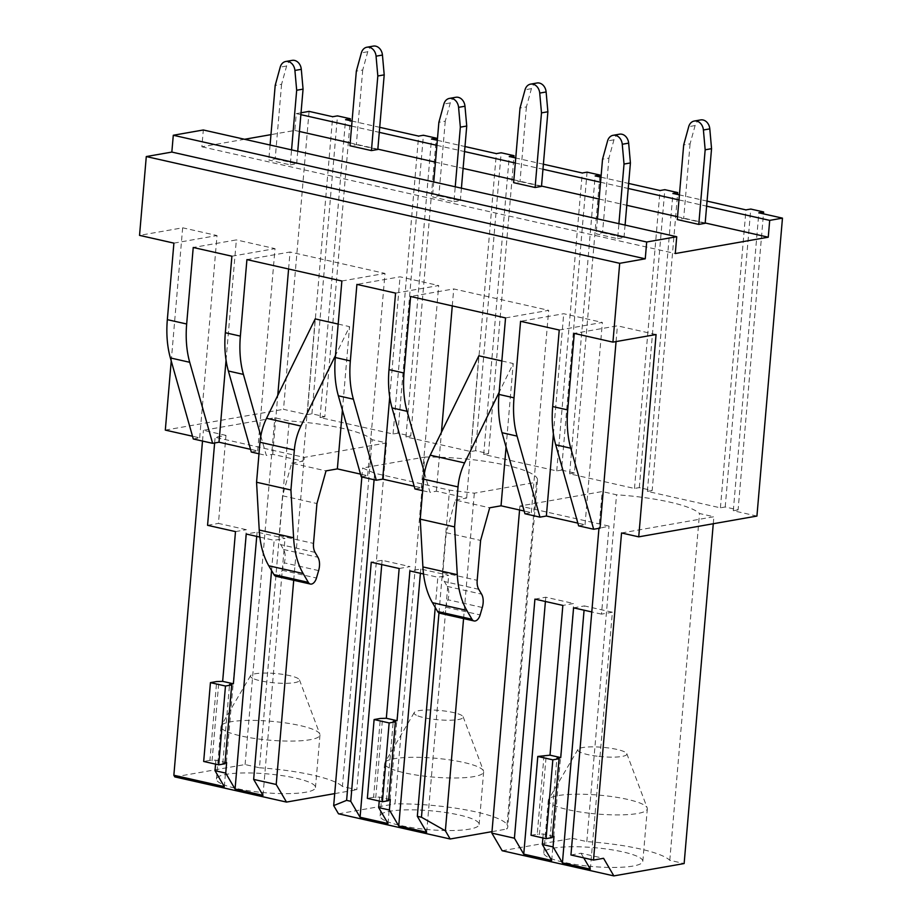 <?xml version="1.0" encoding="UTF-8"?>
<svg xmlns="http://www.w3.org/2000/svg" width="922" height="922" viewBox="0 0 922 922"><rect width="100%" height="100%" fill="white"/><g stroke="black" fill="none" stroke-linecap="round" stroke-linejoin="round"><path stroke-width="0.69" stroke-dasharray="4.61 3.46" d="M309.066 111.378L283.515 409.322L307.153 414.646L311.936 413.805L324.832 416.709L350.21 120.655M165.315 430.101L283.515 409.322M171.238 360.975L182.66 227.803L139.533 235.375M244.584 139.28L201.872 146.794L203.313 129.979M301.033 112.795L296.285 113.625L294.844 130.44L270.976 134.635M201.872 146.794L675.284 253.538M294.844 130.44L299.431 131.477M350.187 142.922L377.836 149.157M435.449 162.145L463.109 168.392M513.865 179.836L541.514 186.071M599.127 199.06L626.776 205.295M677.532 216.739L705.192 222.974M296.285 113.625L300.872 114.662M351.628 126.107L379.276 132.342M436.89 145.342L464.55 151.577M515.306 163.021L542.954 169.256M600.568 182.245L628.228 188.48M678.972 199.924L706.632 206.159M707.059 201.123L679.41 194.888M601.006 177.208L628.654 183.443M543.392 164.22L515.732 157.985M437.328 140.305L464.976 146.54M379.714 127.317L352.054 121.082M311.936 413.805L337.487 115.872M324.832 416.709L320.038 417.551L393.06 434.02L397.855 433.179L410.751 436.083L436.129 140.04M397.855 433.179L423.405 135.246M410.751 436.083L405.957 436.924L470.819 451.55L475.614 450.708L488.499 453.612L513.877 157.57M475.614 450.708L501.153 152.775M488.499 453.612L483.704 454.454L556.738 470.923L561.533 470.082L587.072 172.149M561.533 470.082L574.418 472.986L599.796 176.943M574.418 472.986L569.623 473.827L634.497 488.464L639.292 487.611L652.177 490.527L677.555 194.473M639.292 487.611L664.831 189.678M652.177 490.527L647.382 491.368L720.416 507.838L725.211 506.996L738.096 509.901L763.474 213.846M725.211 506.996L750.75 209.052M578.636 525.863L585.021 524.745L577.864 523.12M524.941 513.75L531.326 512.632L524.157 511.019M439.713 613.211A8.056 4.622 -77.3 0 0 445.775 607.183L447.931 599.749A13.438 7.699 -77.3 0 0 447.228 586.404L444.381 581.54A13.565 7.768 -77.3 0 1 442.825 572.574L446.236 532.697L455.33 500.047L489.697 507.792M455.33 500.047L466.67 498.053L436.383 491.219L429.998 492.348L424.489 472.882M422.668 490.688L429.998 492.348M414.958 488.96L421.354 487.83L414.185 486.217M361.263 476.847L367.648 475.729L360.49 474.104M276.035 576.296A8.056 4.622 -77.3 0 0 282.109 570.269L284.264 562.846A13.438 7.699 -77.3 0 0 283.55 549.5L280.703 544.637A13.565 7.768 -77.3 0 1 279.147 535.67L282.57 495.794L291.663 463.144L326.031 470.888M291.663 463.144L302.992 461.15L272.716 454.316L266.32 455.433L260.822 435.968M258.99 453.785L266.32 455.433M251.291 452.045L257.676 450.927L250.507 449.314M193.286 438.976L199.682 437.846L192.514 436.233M756.927 516.066L733.301 510.742L738.096 509.901M621.543 532.974L713.87 516.746L699.51 513.508A78.439 14.971 -175.1 0 0 616.541 494.791L602.17 491.553L519.916 506.017L609.05 526.116L600.061 528.133M424.742 457.07A78.439 14.971 -175.1 0 1 537.514 480.097A78.439 14.971 -175.1 0 1 536.443 482.252L506.708 829.051A78.439 14.971 -175.1 0 0 507.792 826.896A78.439 14.971 -175.1 0 0 395.019 803.869L424.742 457.07L362.623 467.984L374.666 473.263L449.51 490.147L474.323 493.178L536.443 482.252M224.323 786.639L246.358 529.689L218.433 523.396L225.982 435.38L215.114 437.293L304.26 457.393L386.525 442.929L372.154 439.69L342.431 786.489L356.791 789.728L386.525 442.929M225.982 435.38L203.428 430.297L274.825 417.747L289.185 420.985A78.439 14.971 -175.1 0 1 372.154 439.69M307.153 414.646L332.692 116.714M393.06 434.02L418.611 136.087M320.038 417.551L345.577 119.618M272.716 454.316L277.764 395.354M288.598 268.994L290.05 252.017L246.923 259.601M302.992 461.15L315.197 318.885M338.178 324.071L349.565 326.642L335.493 355.396M342.408 410.14L349.565 326.642M367.648 475.729L384.993 273.419L290.05 252.017M341.866 281.003L384.993 273.419M226.051 360.133L236.355 239.904L193.228 247.488M257.676 450.927L275.021 248.629L236.355 239.904M231.895 256.212L275.021 248.629M199.682 437.846L217.027 235.548L182.66 227.803M173.901 243.131L217.027 235.548M505.544 317.917L548.671 310.334L453.728 288.92L410.601 296.504M436.383 491.219L441.442 432.268M452.276 305.897L453.728 288.92M531.326 512.632L548.671 310.334M466.67 498.053L478.864 355.8M501.845 360.975L513.231 363.545L499.159 392.299M506.074 447.055L513.231 363.545M395.561 293.115L438.699 285.532L400.033 276.819L356.906 284.391M389.718 397.036L400.033 276.819M421.354 487.83L438.699 285.532M656.072 334.548L617.406 325.835L574.279 333.407M616.057 341.578L617.406 325.835M559.239 330.018L602.366 322.435L563.711 313.722L520.573 321.305M553.396 433.951L563.711 313.722M585.021 524.745L602.366 322.435M405.957 436.924L431.496 138.992M470.819 451.55L496.359 153.617M556.738 470.923L582.278 172.99M483.704 454.454L509.255 156.521M569.623 473.827L595.174 175.895M634.497 488.464L660.037 190.52M720.416 507.838L745.956 209.893M647.382 491.368L672.922 193.436M733.301 510.742L758.841 212.809M570.948 854.982L581.01 853.219L603.564 858.301M590.334 869.169L612.369 612.22L584.444 605.927L584.075 610.203M581.01 853.219L583.73 857.863M612.369 612.22L601.501 614.133L609.05 526.116M531.037 835.274L537.261 834.179L544.026 755.36M553.984 836.415L543.242 833.984L537.261 834.179M552.37 836.692L550.157 837.084L556.911 758.264M552.301 837.568L550.157 837.084M573.576 607.84L584.444 605.927M542.908 837.948L543.242 833.984M539.416 834.664L546.17 755.844M551.679 860.457L573.703 603.507L562.846 605.42M601.501 614.133L591.786 611.943M519.57 509.981L519.916 506.017M534.921 599.116L545.778 597.214L573.703 603.507M545.409 601.49L545.778 597.214M502.156 850.718L572.447 838.363L602.17 491.553M572.447 838.363L586.807 841.602A78.439 14.971 -175.1 0 1 669.775 860.307L684.136 863.545M586.427 865.954A49.696 9.485 -175.1 0 1 543.796 852.862A49.696 9.485 -175.1 0 1 600.187 848.24A49.696 9.485 -175.1 0 1 642.818 861.344A49.696 9.485 -175.1 0 1 586.427 865.954M713.271 523.742L713.87 516.746M669.775 860.307L699.51 513.508M586.807 841.602L616.541 494.791M590.933 813.411A49.696 9.485 4.9 0 0 647.325 808.801A49.696 9.485 4.9 0 0 647.198 807.926A49.696 9.485 4.9 0 0 604.694 795.698A49.696 9.485 4.9 0 0 548.578 799.466A49.696 9.485 4.9 0 0 548.302 800.308A49.696 9.485 4.9 0 0 590.933 813.411M598.908 756.397A24.64 4.702 4.9 0 0 626.81 753.677A24.64 4.702 4.9 0 0 605.731 747.615A24.64 4.702 4.9 0 0 577.898 749.494A24.64 4.702 4.9 0 0 598.908 756.397M226.639 762.598L215.898 760.177L209.916 760.362L216.67 681.542M209.916 760.362L203.681 761.457M212.06 760.846L218.825 682.026M224.956 763.75L222.801 763.266L225.026 762.874M222.801 763.266L229.555 684.447M174.811 776.9L245.091 764.545L259.451 767.784L289.185 420.985M245.091 764.545L274.825 417.747M202.506 441.05L203.428 430.297M259.451 767.784A78.439 14.971 -175.1 0 1 342.431 786.489M334.709 793.612L356.791 789.728M220.969 783.55A49.696 9.485 -175.1 0 1 216.44 779.044A49.696 9.485 -175.1 0 1 255.751 773.132A49.696 9.485 -175.1 0 1 310.945 783.02A49.696 9.485 -175.1 0 1 315.474 787.526A49.696 9.485 -175.1 0 1 276.162 793.439A49.696 9.485 -175.1 0 1 220.969 783.55M293.715 580.284L304.26 457.393M225.475 731.008A49.696 9.485 -175.1 0 1 220.946 726.501A49.696 9.485 -175.1 0 1 221.222 725.66A49.696 9.485 -175.1 0 1 262.47 720.693A49.696 9.485 -175.1 0 1 315.451 730.478A49.696 9.485 -175.1 0 1 319.853 734.108A49.696 9.485 -175.1 0 1 319.98 734.984A49.696 9.485 -175.1 0 1 280.668 740.896A49.696 9.485 -175.1 0 1 225.475 731.008M259.854 537.1L274.157 540.315L285.013 538.413L257.1 532.109L246.232 534.022M271.564 570.545L274.157 540.315M214.63 442.975L215.114 437.293M207.565 525.31L218.433 523.396M235.49 531.602L246.358 529.689M215.552 764.131L215.898 760.177M262.989 795.363L285.013 538.413M256.731 536.385L257.1 532.109M252.663 678.327A24.64 4.702 -175.1 0 1 250.554 675.676A24.64 4.702 -175.1 0 1 271.01 673.21A24.64 4.702 -175.1 0 1 297.276 678.062A24.64 4.702 -175.1 0 1 299.454 679.871A24.64 4.702 -175.1 0 1 281.118 683.271A24.64 4.702 -175.1 0 1 252.663 678.327M282.57 495.794L316.938 503.539M390.306 799.501L379.576 797.081L373.594 797.276L380.348 718.457M373.594 797.276L367.359 798.371M375.738 797.761L382.492 718.941M388.623 800.665L386.479 800.181L388.704 799.789M386.479 800.181L393.233 721.361M384.647 820.453A49.696 9.485 -175.1 0 1 380.118 815.947A49.696 9.485 -175.1 0 1 419.429 810.035A49.696 9.485 -175.1 0 1 474.623 819.935A49.696 9.485 -175.1 0 1 479.152 824.441A49.696 9.485 -175.1 0 1 439.84 830.353A49.696 9.485 -175.1 0 1 384.647 820.453M389.153 767.911A49.696 9.485 -175.1 0 1 384.624 763.404A49.696 9.485 -175.1 0 1 384.9 762.563A49.696 9.485 -175.1 0 1 426.148 757.596A49.696 9.485 -175.1 0 1 479.129 767.381A49.696 9.485 -175.1 0 1 483.52 771.023A49.696 9.485 -175.1 0 1 483.658 771.898A49.696 9.485 -175.1 0 1 444.335 777.799A49.696 9.485 -175.1 0 1 389.153 767.911M423.532 574.003L437.835 577.23L448.691 575.316L420.766 569.024L409.91 570.925M399.168 568.505L410.025 566.604L382.111 560.299L371.243 562.213M416.341 715.23A24.64 4.702 -175.1 0 1 414.232 712.579A24.64 4.702 -175.1 0 1 434.677 710.113A24.64 4.702 -175.1 0 1 460.954 714.976A24.64 4.702 -175.1 0 1 463.132 716.774A24.64 4.702 -175.1 0 1 444.784 720.174A24.64 4.702 -175.1 0 1 416.341 715.23M379.23 801.045L379.576 797.081M388.001 823.542L410.025 566.604M381.743 564.575L382.111 560.299M426.667 832.266L448.691 575.316M420.397 573.3L420.766 569.024M374.102 479.74L374.666 473.263M361.85 476.985L362.623 467.984M338.489 813.803L395.019 803.869M463.57 618.581L474.323 493.178M438.976 612.923L449.51 490.147M491.991 831.644L506.708 829.051M435.242 607.448L437.835 577.23M446.236 532.697L480.604 540.442M373.306 46.1A9.404 7.491 -100 0 0 367.751 51.747L362.726 70.014L356.341 71.144M362.726 70.014L356.33 144.627L349.945 145.757M356.33 144.627L377.813 149.479M536.984 83.003A9.404 7.491 -100 0 0 531.429 88.65L526.404 106.917L520.02 108.047M526.404 106.917L520.008 181.542L513.623 182.66M520.008 181.542L541.491 186.382M700.651 119.918A9.404 7.491 -100 0 0 695.107 125.553L690.082 143.832L683.686 144.95M690.082 143.832L683.686 218.445L677.29 219.563M683.686 218.445L705.157 223.285M292.159 60.368A9.404 7.491 -100 0 0 286.615 66.015L281.579 84.282L275.194 85.4M281.579 84.282L275.182 158.895L268.798 160.025L290.28 164.865L291.559 149.871M270.077 145.031L268.798 160.025M275.182 158.895L296.665 163.736L290.28 164.865M296.665 163.736L297.737 151.266M455.837 97.271A9.404 7.491 -100 0 0 450.282 102.918L445.257 121.185L438.872 122.315M445.257 121.185L438.86 195.798L432.476 196.928L453.947 201.768L455.238 186.774M433.755 181.934L432.476 196.928M438.86 195.798L460.343 200.65L453.947 201.768M460.343 200.65L461.415 188.169M619.503 134.186A9.404 7.491 -100 0 0 613.96 139.821L608.935 158.1L602.539 159.218M608.935 158.1L602.539 232.713L596.142 233.831L617.625 238.683L618.916 223.689M597.433 218.848L596.142 233.831M602.539 232.713L624.01 237.553L617.625 238.683M624.01 237.553L625.081 225.083M279.147 535.67L313.515 543.415M315.07 552.382L280.703 544.637M283.55 549.5L317.917 557.245M318.632 570.591L284.264 562.846M282.109 570.269L316.465 578.025M442.825 572.574L477.193 580.318M478.748 589.296L444.381 581.54M447.228 586.404L481.595 594.148M482.298 607.494L447.931 599.749M445.775 607.183L480.143 614.928M367.751 51.747L361.366 52.865M531.429 88.65L525.044 89.78M695.107 125.553L688.711 126.683M286.615 66.015L280.219 67.133M450.282 102.918L443.897 104.036M613.96 139.821L607.575 140.951M642.818 861.344L647.325 808.801M543.796 852.862L548.302 800.308M626.81 753.677L647.198 807.926M577.898 749.494L548.578 799.466M220.946 726.501L216.44 779.044M319.98 734.984L315.474 787.526M250.554 675.676L221.222 725.66M299.454 679.871L319.853 734.108M537.514 480.097L507.792 826.896M384.624 763.404L380.118 815.947M483.658 771.898L479.152 824.441M414.232 712.579L384.9 762.563M463.132 716.774L483.52 771.023"/><path stroke-width="1.38" d="M192.514 436.233L165.315 430.101L171.238 360.975M250.507 449.314L219.01 442.203L212.625 443.332L193.286 438.976L170.374 357.932A80.583 46.158 -77.3 0 1 167.331 319.646L173.901 243.131L139.533 235.375L146.287 156.556L619.699 263.312L612.934 342.131L656.072 334.548L638.727 536.846L756.927 516.066L782.467 218.134L769.697 220.381L768.257 237.196L675.284 253.538L676.725 236.724L646.691 242.002L645.25 258.817L619.699 263.312M676.725 236.724L203.313 129.979L173.29 135.257L171.838 152.072L146.287 156.556M270.976 134.635L244.584 139.28M301.033 112.795L309.066 111.378L332.692 116.714L337.487 115.872L350.372 118.777L345.577 119.618L352.054 121.082M616.057 341.578L600.061 528.133L593.676 529.251L570.753 448.207A80.583 46.158 -77.3 0 1 567.71 409.933L574.279 333.407L612.934 342.131M212.625 443.332L189.713 362.288A80.583 46.158 -77.3 0 1 186.67 324.002L193.228 247.488L231.895 256.212L225.325 332.727L240.365 336.115L246.923 259.601L341.866 281.003L335.308 357.529L350.337 360.917L356.906 284.391L395.561 293.115L389.003 369.63L404.043 373.018L410.601 296.504L505.544 317.917L498.975 394.432L514.015 397.82L520.573 321.305L559.239 330.018L552.681 406.544L567.71 409.933M171.838 152.072L645.25 258.817M173.29 135.257L646.691 242.002M299.431 131.477L350.187 142.922M377.836 149.157L435.449 162.145M463.109 168.392L513.865 179.836M541.514 186.071L599.127 199.06M626.776 205.295L677.532 216.739M705.192 222.974L768.257 237.196M300.872 114.662L351.628 126.107M379.276 132.342L436.89 145.342M464.55 151.577L515.306 163.021M542.954 169.256L600.568 182.245M628.228 188.48L678.972 199.924M706.632 206.159L769.697 220.381M707.059 201.123L745.956 209.893L750.75 209.052L763.635 211.968L758.841 212.809L782.467 218.134M679.41 194.888L672.922 193.436L677.716 192.594L664.831 189.678L660.037 190.52L628.654 183.443M543.392 164.22L582.278 172.99L587.072 172.149L599.957 175.053L595.174 175.895L601.006 177.208M515.732 157.985L509.255 156.521L514.038 155.68L501.153 152.775L496.359 153.617L464.976 146.54M379.714 127.317L418.611 136.087L423.405 135.246L436.29 138.15L431.496 138.992L437.328 140.305M350.21 120.655L350.372 118.777M436.129 140.04L436.29 138.15M513.877 157.57L514.038 155.68M599.796 176.943L599.957 175.053M677.555 194.473L677.716 192.594M763.474 213.846L763.635 211.968M552.681 406.544A80.583 46.158 -77.3 0 0 555.724 444.819L578.636 525.863L593.676 529.251M577.864 523.12L546.366 516.02L539.969 517.15L517.058 436.106A80.583 46.158 -77.3 0 1 514.015 397.82M498.975 394.432A80.583 46.158 -77.3 0 0 502.017 432.706L524.941 513.75L539.969 517.15M524.157 511.019L501.038 505.798L506.074 447.055M474.081 620.955L439.713 613.211A8.056 4.622 -77.3 0 1 437.616 611.517L432.453 602.688L466.82 610.433L471.983 619.261A8.056 4.622 -77.3 0 0 474.081 620.955A8.056 4.622 -77.3 0 0 480.143 614.928L482.298 607.494A13.438 7.699 -77.3 0 0 481.595 594.148L478.748 589.296A13.565 7.768 -77.3 0 1 477.193 580.318L480.604 540.442L489.697 507.792L501.038 505.798M389.003 369.63A80.583 46.158 -77.3 0 0 392.046 407.916L414.958 488.96L422.668 490.688M414.185 486.217L382.688 479.117L376.303 480.235L353.38 399.191A80.583 46.158 -77.3 0 1 350.337 360.917M335.308 357.529A80.583 46.158 -77.3 0 0 338.351 395.803L361.263 476.847L376.303 480.235M360.49 474.104L337.36 468.895L342.408 410.14M310.403 584.052L276.035 576.296A8.056 4.622 -77.3 0 1 273.949 574.602L268.775 565.774L303.142 573.53L308.317 582.358A8.056 4.622 -77.3 0 0 310.403 584.052A8.056 4.622 -77.3 0 0 316.465 578.025L318.632 570.591A13.438 7.699 -77.3 0 0 317.917 557.245L315.07 552.382A13.565 7.768 -77.3 0 1 313.515 543.415L316.938 503.539L326.031 470.888L337.36 468.895M225.325 332.727A80.583 46.158 -77.3 0 0 228.368 371.001L251.291 452.045L258.99 453.785M638.727 536.846L621.543 532.974L593.503 860.076L603.564 858.301L613.856 875.9L684.136 863.545L713.271 523.742M260.822 435.968L243.408 374.401A80.583 46.158 -77.3 0 1 240.365 336.115M424.489 472.882L407.086 411.304A80.583 46.158 -77.3 0 1 404.043 373.018M277.764 395.354L288.598 268.994M259.981 442.249L294.349 450.005L290.926 489.997L256.558 482.252L259.981 442.249A40.291 23.085 -77.3 0 1 266.55 418.288L315.197 318.885L338.178 324.071M219.01 442.203L226.051 360.133M441.442 432.268L452.276 305.897M432.453 602.688A80.583 46.158 -77.3 0 1 422.91 566.938L420.225 519.155L423.659 479.163A40.291 23.085 -77.3 0 1 430.217 455.191L478.864 355.8L501.845 360.975M382.688 479.117L389.718 397.036M593.503 860.076L570.948 854.982L598.954 528.329M546.366 516.02L553.396 433.951M583.73 857.863L590.334 869.169L562.42 862.877L584.075 610.203M559.055 758.748L552.301 837.568L546.066 838.663L552.831 759.843L559.055 758.748L556.911 758.264L560.737 757.596L550.008 755.176L562.846 605.42L534.921 599.116L514.418 838.202L523.754 854.152L545.409 601.49M546.066 838.663L531.037 835.274L537.791 756.455L552.831 759.843M542.908 837.948L542.343 844.494L553.085 846.915L553.984 836.415L552.37 836.692M537.791 756.455L550.008 755.176M553.085 846.915L562.42 862.877M560.737 757.596L573.576 607.84L591.786 611.943M542.343 844.494L551.679 860.457L523.754 854.152M514.418 838.202L491.864 833.119L519.57 509.981M491.864 833.119L502.156 850.718L613.856 875.9M216.67 681.542L210.447 682.637L225.475 686.026L231.71 684.931L229.555 684.447L233.393 683.778L222.651 681.358L216.67 681.542M231.71 684.931L224.956 763.75L218.721 764.845L203.681 761.457L210.447 682.637M225.026 762.874L226.639 762.598L225.74 773.109L235.064 789.059L262.989 795.363L253.654 779.401L276.208 784.484L286.5 802.082L334.709 793.612M218.721 764.845L225.475 686.026M286.5 802.082L174.811 776.9L173.855 775.252L202.506 441.05M225.74 773.109L214.999 770.688L224.323 786.639L173.855 775.252M276.208 784.484L293.715 580.284M233.393 683.778L246.232 534.022L259.854 537.1M253.654 779.401L271.564 570.545M222.651 681.358L235.49 531.602L207.565 525.31L214.63 442.975M214.999 770.688L215.552 764.131M235.064 789.059L256.731 536.385M303.142 573.53A80.583 46.158 -77.3 0 1 293.599 537.78L259.232 530.023A80.583 46.158 -77.3 0 0 268.775 565.774M290.926 489.997L293.599 537.78M256.558 482.252L259.232 530.023M294.349 450.005A40.291 23.085 -77.3 0 1 300.918 426.033L266.55 418.288M335.493 355.396L300.918 426.033M380.348 718.457L374.113 719.552L389.153 722.94L395.388 721.845L393.233 721.361L397.071 720.681L386.33 718.261L380.348 718.457M395.388 721.845L388.623 800.665L382.4 801.76L367.359 798.371L374.113 719.552M388.704 799.789L390.306 799.501L389.407 810.012L378.665 807.591L379.23 801.045M382.4 801.76L389.153 722.94M397.071 720.681L409.91 570.925L423.532 574.003M386.33 718.261L399.168 568.505L371.243 562.213L350.752 801.299L360.076 817.249L381.743 564.575M378.665 807.591L388.001 823.542L360.076 817.249M435.242 607.448L417.332 816.304L426.667 832.266L398.742 825.974L420.397 573.3M398.742 825.974L389.407 810.012M374.102 479.74L346.614 800.365L333.683 805.598L338.489 813.803L450.178 838.997L491.991 831.644M333.683 805.598L361.85 476.985M346.614 800.365L350.752 801.299M417.332 816.304L421.458 817.238L445.372 830.78L463.57 618.581M421.458 817.238L438.976 612.923M450.178 838.997L445.372 830.78M499.159 392.299L464.584 462.936L430.217 455.191M423.659 479.163L458.027 486.908A40.291 23.085 -77.3 0 1 464.584 462.936M458.027 486.908L454.592 526.9L457.277 574.683L422.91 566.938M466.82 610.433A80.583 46.158 -77.3 0 1 457.277 574.683M420.225 519.155L454.592 526.9M371.428 150.597L377.813 149.479L384.209 74.855L382.446 55.055A9.404 7.491 -100 0 0 373.306 46.1L366.921 47.218A9.404 7.491 -100 0 0 361.366 52.865L356.341 71.144L349.945 145.757L371.428 150.597L377.824 75.984L376.061 56.184A9.404 7.491 -100 0 0 366.921 47.218M384.209 74.855L377.824 75.984M535.094 187.5L541.491 186.382L547.887 111.769L546.124 91.969A9.404 7.491 -100 0 0 536.984 83.003L530.588 84.133A9.404 7.491 -100 0 0 525.044 89.78L520.02 108.047L513.623 182.66L535.094 187.5L541.491 112.887L539.727 93.087A9.404 7.491 -100 0 0 530.588 84.133M547.887 111.769L541.491 112.887M698.772 224.415L705.157 223.285L711.553 148.673L709.802 128.873A9.404 7.491 -100 0 0 700.651 119.918L694.266 121.036A9.404 7.491 -100 0 0 688.711 126.683L683.686 144.95L677.29 219.563L698.772 224.415L705.169 149.802L703.405 129.99A9.404 7.491 -100 0 0 694.266 121.036M711.553 148.673L705.169 149.802M297.737 151.266L303.061 89.123L301.298 69.323A9.404 7.491 -100 0 0 292.159 60.368L285.774 61.486A9.404 7.491 -100 0 0 280.219 67.133L275.194 85.4L270.077 145.031M303.061 89.123L296.677 90.252L294.913 70.441A9.404 7.491 -100 0 0 285.774 61.486M291.559 149.871L296.677 90.252M461.415 188.169L466.739 126.037L464.976 106.226A9.404 7.491 -100 0 0 455.837 97.271L449.44 98.4A9.404 7.491 -100 0 0 443.897 104.036L438.872 122.315L433.755 181.934M466.739 126.037L460.343 127.155L458.58 107.355A9.404 7.491 -100 0 0 449.44 98.4M455.238 186.774L460.343 127.155M625.081 225.083L630.418 162.94L628.654 143.141A9.404 7.491 -100 0 0 619.503 134.186L613.118 135.304A9.404 7.491 -100 0 0 607.575 140.951L602.539 159.218L597.433 218.848M630.418 162.94L624.021 164.058L622.258 144.258A9.404 7.491 -100 0 0 613.118 135.304M618.916 223.689L624.021 164.058M167.331 319.646L186.67 324.002M170.374 357.932L189.713 362.288M228.368 371.001L243.408 374.401M338.351 395.803L353.38 399.191M392.046 407.916L407.086 411.304M502.017 432.706L517.058 436.106M555.724 444.819L570.753 448.207M308.317 582.358L273.949 574.602M471.983 619.261L437.616 611.517M382.446 55.055L376.061 56.184M546.124 91.969L539.727 93.087M709.802 128.873L703.405 129.99M301.298 69.323L294.913 70.441M464.976 106.226L458.58 107.355M628.654 143.141L622.258 144.258"/></g></svg>
